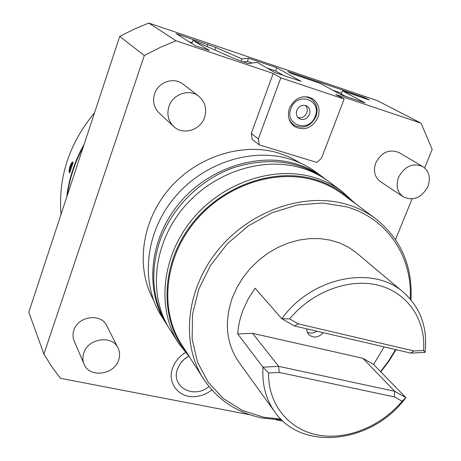 <?xml version="1.0" encoding="UTF-8"?>
<svg xmlns="http://www.w3.org/2000/svg" width="461" height="461" viewBox="0 0 461 461"><rect width="100%" height="100%" fill="white"/><g stroke="black" fill="none" stroke-linecap="round" stroke-linejoin="round"><path stroke-width="0.69" d="M273.206 73.449L251.268 133.46L258.367 138.865L280.801 77.84L273.206 73.449L176.004 40.77L148.788 23.05L377.323 100.659L421.054 123.156L432.193 149.404L424.65 167.948M421.054 123.156L335.654 94.447L344.154 99.086L280.801 77.84M241.996 58.933L215.742 47.408L176.119 33.63L195.47 45.795L209.357 50.468L192.952 40.349L233.214 58.121L241.616 61.336L248.346 63.601L257.059 62.316L274.906 72.55L301.096 81.367L276.744 67.75L248.531 58.184L241.996 58.933L241.189 61.192M319.888 83.234L341.785 95.075L365.1 102.93L342.373 90.852L369.319 99.979L364.709 97.576L287.727 71.472L291.767 73.708L319.888 83.234M395.526 239.536L412.048 198.933M176.004 40.77L159.955 47.535L144.316 55.504L43.887 354.083L51.741 366.61L60.524 378.331L249.885 414.756M275.793 419.74L282.991 421.123M344.154 99.086L321.484 158.25L316.909 162.439L259.272 144.875L252.173 139.378L251.268 133.46M153.501 299.955C135.569 267.697 141.291 221.632 169.02 189.039C196.674 156.4 242.624 141.925 279.055 153.156L290.303 157.443L300.676 163.177M422.725 166.554L399.03 152.585C389.286 148.713 381.524 152.153 375.75 162.894C373.105 170.91 374.655 177.151 380.4 181.611L403.185 196.784C413.333 201.307 421.585 197.867 427.929 186.463C430.891 177.779 429.156 171.146 422.725 166.554C412.664 162.583 404.597 166.19 398.523 177.376C395.717 185.714 397.267 192.185 403.185 196.784M198.766 96.24L183.08 84.167C174.016 76.641 158.221 81.931 154.579 93.819C152.384 101.322 153.893 107.718 159.114 113.008L173.613 126.435C182.81 135.569 200.466 130.342 204.557 117.422C207.116 108.882 205.185 101.823 198.766 96.24C189.35 88.42 172.835 93.998 168.974 106.422C166.646 114.27 168.19 120.938 173.613 126.435M118.022 347.969L106.693 325.662C101.126 312.944 77.99 316.044 73.864 330.249C72.636 333.983 72.734 337.561 74.152 340.979L84.063 364.104C89.273 378.129 114.138 375.07 118.633 360.07C120.079 355.811 119.877 351.778 118.022 347.969C112.277 334.819 88.149 338.195 83.798 352.97C82.507 356.854 82.594 360.565 84.063 364.104M194.386 396.639C200.8 396.276 206.626 394.04 211.858 389.931C206.597 394.04 200.777 396.281 194.386 396.639C178.465 397.82 166.796 382.59 172.748 367.619C175.145 361.355 179.369 356.347 185.414 352.59M259.272 144.875L258.367 138.865M289.491 108.191C294.867 97.778 302.428 94.528 312.178 98.429C318.557 102.889 320.481 109.217 317.952 117.411C312.27 128.1 304.485 131.166 294.591 126.619C288.805 122.13 287.105 115.988 289.491 108.191M308.132 96.879L308.547 97.375M292.067 123.825L291.438 123.669M296.809 110.358C295.732 113.867 296.515 116.616 299.154 118.61C303.528 120.546 306.957 119.163 309.44 114.455C310.547 110.865 309.717 108.081 306.963 106.093C302.612 104.284 299.229 105.702 296.809 110.358M297.956 117.59C301.909 118.385 304.848 116.789 306.767 112.789C307.712 109.96 307.297 107.522 305.516 105.46M148.788 23.05L134.042 29.193L119.693 36.448L28.807 312.149L43.887 354.083M144.316 55.504L119.693 36.448M67.283 195.429C69.553 178.465 74.936 162.151 83.412 146.494M84.202 144.114C74.734 160.998 68.908 178.655 66.736 197.089M61.042 214.353C58.028 177.399 69.196 143.538 94.534 112.772M69.692 172.956L73.08 162.641C70.787 165.77 69.657 169.21 69.692 172.956L69.115 171.452L69.628 167.464L71.08 163.701L72.619 161.944C70.331 165.061 69.202 168.495 69.242 172.235M73.08 162.641L72.619 161.944M323.098 177.358C315.094 171.452 306.144 166.997 296.25 163.983C257.152 151.98 207.346 168.501 178.28 204.517C149.105 240.469 144.858 290.24 166.006 323.351L161.471 316.165C140.553 283.411 144.679 234.292 173.394 198.87C202.004 163.39 251.095 147.163 289.727 159.068C299.494 162.053 308.34 166.467 316.263 172.31L324.204 178.188M166.006 323.351L166.749 324.515M178.453 343.082L169.734 329.258C148.396 295.858 152.747 245.546 182.302 209.161C211.743 172.708 262.13 155.939 301.621 168.023C311.607 171.06 320.637 175.549 328.716 181.507L341.866 191.217C333.626 185.143 324.4 180.568 314.183 177.491C273.799 165.217 222.052 182.568 191.73 220.047C161.287 257.457 156.688 309.02 178.453 343.082L189.857 357.471M355.379 203.647L341.866 191.217M352.325 201.371C342.108 191.223 329.753 183.939 315.255 179.536C272.941 166.628 218.289 186.861 189.01 227.855C159.523 268.746 160.232 322.706 187.817 354.255M375.508 218.606C366.933 212.239 357.269 207.479 346.528 204.321C304.49 191.839 250.069 210.527 217.995 250.098C185.789 289.6 180.7 343.537 203.313 378.637L181.254 343.929C159.673 310.391 164.128 259.508 194.121 222.542C224 185.506 275.067 168.294 314.938 180.366C325.126 183.42 334.311 187.99 342.5 194.069L375.508 218.606C400.937 238.959 412.751 266.037 410.958 299.834M396.022 349.668L388.992 361.107L380.809 371.866M281.729 419.936L262.586 418.087C237.196 413.016 217.436 399.866 203.313 378.637M410.181 298.93C412.733 257.296 387.689 218.422 346.603 206.851L322.665 203.03L297.362 204.978L272.099 212.705L248.306 225.873L227.382 243.76L210.533 265.352L198.703 289.381L192.496 314.454L192.145 339.163L197.533 362.162L208.205 382.29L223.447 398.604L242.353 410.417L263.917 417.297L280.882 419.095M395.555 349.559L388.617 360.911L380.538 371.583M274.883 412.013C302.525 452.425 373.231 442.802 405.864 397.624L394.685 391.274L278.703 366.357L263 367.175C261.929 384.434 265.888 399.376 274.883 412.013L238.982 362.317C226.19 343.675 224.011 322.049 232.453 297.449L237.081 287.197L243.062 277.459L250.277 268.44L258.581 260.332L267.795 253.32L277.718 247.534L288.142 243.108L298.843 240.118L309.59 238.619L320.165 238.631L330.347 240.135L339.941 243.085L348.752 247.407L356.624 252.991L403.559 292.424C373.128 264.752 311.613 276.871 281.809 318.724L255.077 288.183L248.179 298.964L242.918 310.374C239.974 318.199 238.239 326.054 237.72 333.943L252.57 333.332L362.888 358.278L373.6 364.449L384.14 346.897M425.054 352.388L423.596 350.481C425.895 320.251 408.1 293.035 378.833 285.388C349.64 277.678 312.178 291.438 289.669 318.914L281.809 318.724L294.516 325.99L410.757 353.103L425.054 352.388C427.808 327.777 420.645 307.787 403.559 292.424M237.72 333.943L263 367.175L268.573 373.012C268.014 404.539 288.955 429.617 317.894 435.011C346.879 440.428 380.924 426.483 402.101 401.214L405.864 397.624L373.6 364.449M306.698 328.831L307.135 331.949L308.657 334.553C313.382 338.391 318.297 337.78 323.415 332.733M289.669 318.914L298.267 323.853L413.874 350.959L423.596 350.481M294.516 325.99L298.267 323.853M410.757 353.103L413.874 350.959M402.101 401.214L394.495 396.921L394.685 391.274L362.888 358.278M252.57 333.332L278.703 366.357L279.205 372.442L268.573 373.012M394.495 396.921L279.205 372.442M307.222 332.191C310.345 333.591 313.578 333.268 316.926 331.217M208.931 386.485C193.914 399.675 170.207 386.566 177.664 368.633L180.493 363.331L181.934 361.522L184.723 358.808L188.601 356.163L184.123 359.326L180.493 363.331M192.116 42.769L188.958 41.703M248.531 58.184L247.367 61.417L243.425 61.947M276.744 67.75L275.574 70.942L267.126 68.09M252.167 63.036L247.367 61.417M283.486 75.437L275.574 70.942M192.952 40.349L191.857 43.518M341.48 93.191L333.009 90.327M345.612 96.361L341.18 93.975L342.373 90.852M364.709 97.576L364.426 98.32M288.949 118.656L290.96 122.298L293.934 125.075C303.35 129.397 310.714 126.533 316.039 116.495C318.418 108.779 316.569 102.786 310.495 98.516L306.686 97.052L302.52 96.845M290.972 108.468C284.132 125.311 309.487 133.281 315.186 116.316C322.222 99.691 296.803 91.203 290.972 108.468M207.796 44.371L207.029 46.561M215.742 47.408L214.832 50.007M310.495 98.516L307.499 96.764M293.934 125.075L291.058 123.15M168.634 327.471C152.366 301.926 149.45 273.102 159.881 240.994C171.584 208.026 199.884 179.738 233.128 167.833C268.775 156.55 300.065 160.699 327.01 180.28"/></g></svg>
